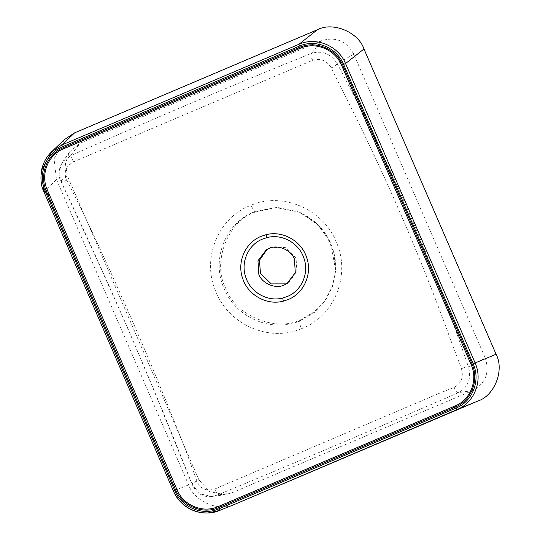 <?xml version="1.0" encoding="UTF-8"?>
<svg xmlns="http://www.w3.org/2000/svg" width="540" height="540" viewBox="0 0 540 540"><rect width="100%" height="100%" fill="white"/><g stroke="black" fill="none" stroke-linecap="round" stroke-linejoin="round"><path stroke-width="0.41" stroke-dasharray="2.7 2.03" d="M287.8 283.055L288.63 282.569L296.919 271.667L296.055 258.161L285.289 247.543L270.405 247.57L267.084 249.392M249.689 205.808C217.384 218.511 201.407 259.585 215.926 291.776C228.798 324.743 269.379 342.448 301.293 328.766C299.916 324.911 299.41 322.312 299.788 320.983C271.458 333.106 235.373 317.466 223.931 288.205C211.066 259.612 225.362 223.175 254.003 211.889L255.224 211.39C254.131 210.958 252.74 208.906 251.053 205.241L249.689 205.808M255.056 212.099C227.995 220.752 211.829 262.535 225.659 288.063C234.792 315.59 276.48 332.795 301.462 319.343L313.902 312.032L324.709 300.901L332.303 286.652L335.617 270.797L330.851 243.378L318.809 225.41L299.572 212.227L276.318 207.637L255.056 212.099M438.183 393.775L215.055 488.889C206.496 491.636 200.441 489.058 196.898 481.14L186.698 452.898C154.19 369.225 118.645 287.078 80.062 206.476L66.656 180.157C63.369 172.355 65.664 166.246 73.535 161.845L312.714 60.244C320.49 57.976 326.666 60.487 331.236 67.77L344.304 94.223C384.851 173.995 420.397 256.135 450.947 340.652L461.477 368.746C463.732 377.19 461.322 383.366 454.241 387.288L438.183 393.775M301.293 328.766L302.656 328.205C334.908 315.509 350.872 274.509 336.359 242.217C323.521 209.311 282.737 191.599 251.053 205.241M64.253 139.685L54.041 158.888L56.511 179.597L188.615 484.866C194.231 501.808 219.854 512.379 235.231 504.11M485.21 357.892C489.935 372.485 485.717 383.387 472.554 390.596L231.41 493.034L225.085 494.755L209.48 491.603L198.774 479.567L67.392 175.959L65.38 163.573L69.552 151.875L80.041 143.255L321.192 40.817C335.536 36.342 346.417 40.831 353.828 54.284L485.21 357.892L468.538 367.187C471.494 378.648 468.146 387.133 458.494 392.641C456.604 392.519 455.186 390.737 454.241 387.288M231.41 493.034L217.343 495.079L212.281 496.429L200.111 493.958L192.193 484.576L198.774 479.567M312.714 60.244C310.878 57.26 310.52 54.945 311.648 53.305C322.346 50.281 330.851 53.71 337.156 63.585C336.238 65.428 334.267 66.825 331.236 67.77M66.656 180.157C63.464 181.859 61.513 182.129 60.811 180.974L59.049 171.693L62.228 162.635L70.497 155.736L80.041 143.255M173.435 491.029L43.889 191.68L56.511 179.597M196.898 481.14C193.482 482.321 191.916 483.469 192.193 484.576L192.085 484.421C196.648 493.641 203.378 497.644 212.281 496.429L225.085 494.755M472.554 390.596L458.494 392.641C381.024 426.37 300.638 460.519 217.343 495.079L215.055 488.889M69.552 151.875L62.228 162.635C58.374 169.439 57.922 175.622 60.872 181.19L60.811 180.974C107.939 280.294 151.733 381.496 192.193 484.576M73.535 161.845L70.497 155.736C152.901 118.975 233.287 84.827 311.648 53.305L321.192 40.817M353.828 54.284L337.156 63.585C388.679 159.86 433.249 263.088 468.538 367.187C466.641 366.768 464.285 367.288 461.477 368.746M255.224 211.39L277.121 207.367L299.059 212.011L314.732 221.771L326.754 235.886L333.929 252.963L335.576 271.343L332.404 286.889L325.195 300.922L314.462 312.397L299.788 320.983M67.392 175.959L60.811 180.974M188.615 484.866L173.421 491.015M299.572 212.227L299.059 212.011C314.449 219.125 325.127 229.919 331.094 244.397C334.672 253.085 336.163 262.069 335.576 271.343L335.617 270.797M286.997 283.574L288.63 282.569M266.254 249.878L267.887 248.873M60.872 181.19L93.94 252.761L127.825 328.286L156.283 396.043L192.085 484.421"/><path stroke-width="0.81" d="M260.989 236.385C245.12 242.73 236.716 262.305 242.71 278.593C248.029 295.164 266.834 305.593 283.304 301.165L288.306 299.504C304.142 293.18 312.593 273.591 306.585 257.283C301.286 240.719 282.406 230.29 265.977 234.725L260.989 236.385M294.428 259.166L295.292 272.673L286.997 283.574L284.479 284.877C276.021 289.426 261.913 283.601 258.822 274.286L257.958 260.779L266.254 249.878L268.772 248.576C277.229 244.026 291.337 249.845 294.428 259.166M267.084 249.392L259.45 260.287L260.456 273.281L271.222 283.898L286.112 283.871L287.8 283.055M65.394 148.041L300.254 48.276C315.502 41.297 335.192 49.505 341.611 65.347L471.076 364.514C478.258 380.126 470.603 399.89 455.045 405.979L218.228 506.574C202.919 513.587 183.215 505.386 176.918 489.47L47.459 190.303C40.156 174.764 47.81 155 63.437 148.871L65.394 148.041L64.861 147.035L62.903 147.879C46.872 154.42 39.116 174.791 46.197 190.829L175.675 490.043C182.581 506.297 202.851 514.606 218.599 507.668L455.429 407.059C471.461 400.518 479.223 380.147 472.136 364.108L342.657 64.895C335.752 48.641 315.482 40.331 299.74 47.27L64.861 147.035M51.631 151.767C46.116 157.127 42.687 163.661 41.344 171.349C40.399 179.867 41.236 186.651 43.868 191.7L41.526 170.37L51.631 151.767L61.965 144.956L298.924 44.3C315.995 36.551 338.276 45.63 345.539 63.538L475.072 362.873C483.098 380.302 474.572 402.631 457.002 409.59L235.231 504.11L478.015 400.977C494.66 395.644 504.596 369.968 496.091 354.254L363.987 48.985C358.364 32.042 332.741 21.472 317.365 29.747L74.588 132.874L64.253 139.685L51.665 151.74M219.49 510.482L207.947 512.973C201.771 513.014 196.688 512.089 192.706 510.212C184.336 506.858 177.903 500.465 173.401 491.036L174.724 490.523L45.191 191.187C37.55 174.629 45.698 153.394 62.363 146.799L299.322 46.143C315.549 38.759 336.737 47.432 343.609 64.422L473.141 363.757C480.789 380.308 472.642 401.544 455.969 408.139L219.011 508.795C202.784 516.179 181.595 507.506 174.724 490.523M235.231 504.11L220.043 510.253C202.952 518.009 180.677 508.93 173.421 491.015L43.868 191.7M283.304 301.165L282.751 298.019C267.752 302.096 250.681 292.531 245.849 277.472C240.381 262.656 247.995 244.856 262.454 239.099L266.99 237.587L265.977 234.725M266.99 237.587C281.941 233.51 299.066 243.054 303.892 258.113C309.386 272.943 301.732 290.77 287.293 296.5L282.751 298.019M74.588 132.874L61.965 144.956L62.363 146.799M299.322 46.143L298.924 44.3L317.365 29.747M363.987 48.985L345.539 63.538L343.609 64.422M473.141 363.757L496.091 354.254M478.015 400.977L457.002 409.59L455.969 408.139M43.889 191.68L45.191 191.187M220.043 510.253L219.011 508.795M175.345 485.804L174.069 486.371M175.675 490.043L176.918 489.47M49.046 193.941L47.763 194.501M218.599 507.668L218.228 506.574M47.459 190.303L46.197 190.829M220.563 506.837L220.185 505.737M63.437 148.871L62.903 147.879M453.472 407.902L453.087 406.802M455.429 407.059L455.045 405.979M298.303 49.106L297.769 48.101M472.136 364.108L471.076 364.514M300.254 48.276L299.74 47.27M470.563 360.423L469.49 360.855M341.611 65.347L342.657 64.895M344.257 68.553L343.19 68.992"/></g></svg>
